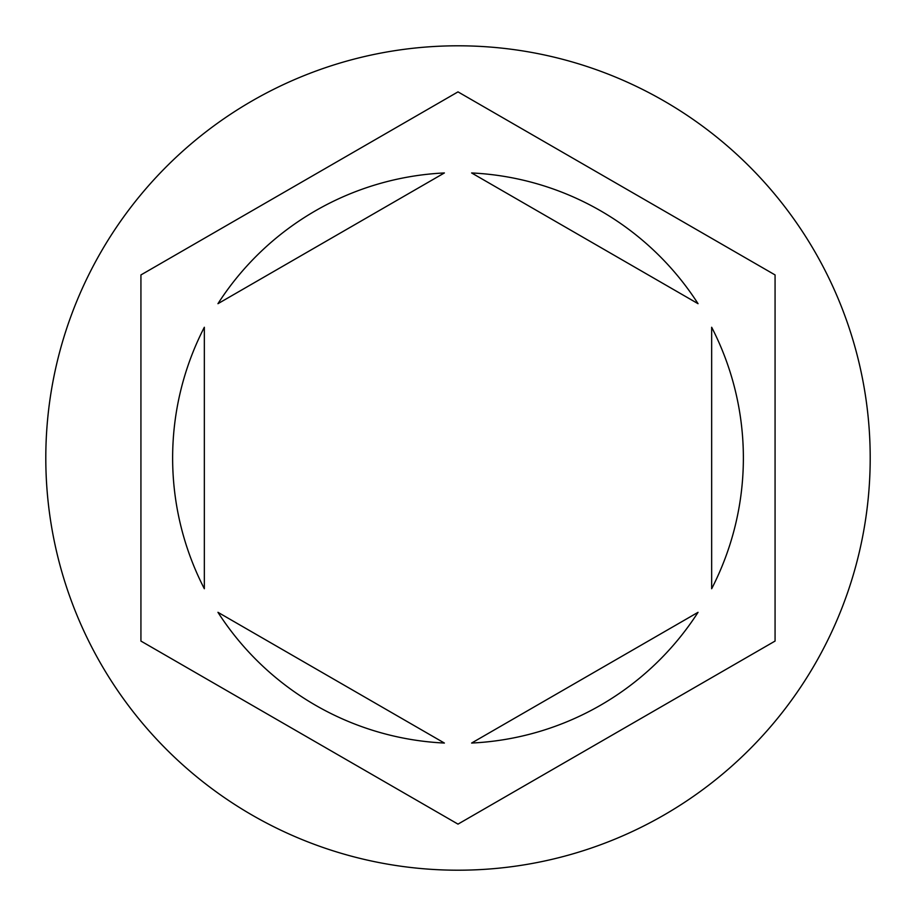 <?xml version="1.0" encoding="UTF-8"?>
<svg xmlns="http://www.w3.org/2000/svg" width="916" height="916" viewBox="0 0 916 916"><rect width="100%" height="100%" fill="white"/><g stroke="black" fill="none" stroke-linecap="round" stroke-linejoin="round"><path stroke-width="1.37" d="M870.2 458A412.2 412.2 0 0 0 458 45.8A412.2 412.2 0 0 0 45.8 458A412.2 412.2 0 0 0 458 870.2A412.2 412.2 0 0 0 870.2 458M172.632 458A285.368 285.368 0 0 0 204.337 588.736L204.337 327.264A285.368 285.368 0 0 0 172.632 458M698.049 303.688A285.368 285.368 0 0 0 471.614 172.952L698.049 303.688M711.663 588.736A285.368 285.368 0 0 0 711.663 327.264L711.663 588.736M471.614 743.048A285.368 285.368 0 0 0 698.049 612.312L471.614 743.048M217.951 612.312A285.368 285.368 0 0 0 444.386 743.048L217.951 612.312M775.073 274.937L458 91.875L140.927 274.937L140.927 641.063L458 824.125L775.073 641.063L775.073 274.937M444.386 172.952A285.368 285.368 0 0 0 217.951 303.688L444.386 172.952"/></g></svg>
